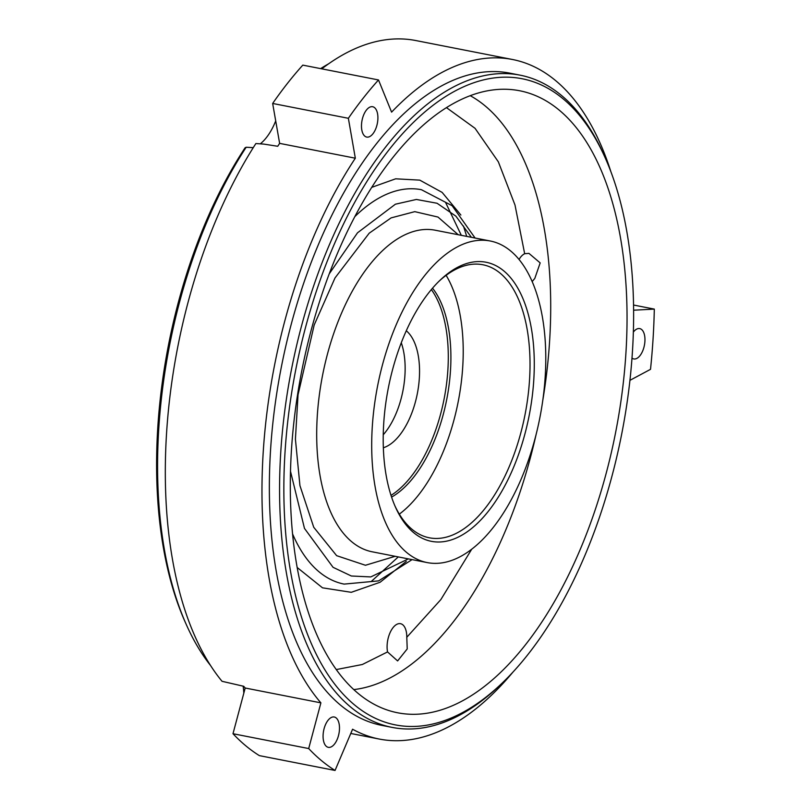 <?xml version="1.0" encoding="UTF-8"?>
<svg xmlns="http://www.w3.org/2000/svg" width="811" height="811" viewBox="0 0 811 811"><rect width="100%" height="100%" fill="white"/><g stroke="black" fill="none" stroke-linecap="round" stroke-linejoin="round"><path stroke-width="1.22" d="M398.292 556.914L371.235 581.497M407.223 648.932L397.613 660.935L387.546 651.922A18.552 9.357 -78.9 0 1 389.027 635.327A18.552 9.357 -78.9 0 1 400.502 623.689A18.552 9.357 -78.9 0 1 406.787 637.274L407.223 648.932M536.142 434.341A306.497 154.637 -78.9 0 1 518.553 496.464A306.497 154.637 -78.9 0 1 353.819 689.593M263.839 144.105L255.881 143.537A346.246 174.689 101.1 0 0 222.032 681.301L243.736 686.299A346.246 174.689 -78.9 0 0 245.196 688.012L320.892 702.853A346.246 174.689 -78.9 0 1 355.33 158.206L279.633 143.375A346.246 174.689 -78.9 0 0 277.727 146.274L263.839 144.105M253.265 147.653L246.169 147.247L245.074 147.795A330.635 166.813 -78.9 0 0 191.284 259.905A330.635 166.813 -78.9 0 0 184.959 621.561L186.206 624.358A333.726 168.374 -78.9 0 1 192.592 259.327A333.726 168.374 -78.9 0 1 246.169 147.247M260.28 143.851A49.461 24.959 101.1 0 0 275.71 120.9M519.03 259.49A18.552 9.357 -78.9 0 1 524.666 253.711L528.924 253.367L540.177 262.906L534.794 278.447L532.158 281.599M323.569 289.537A316.939 159.909 -78.9 0 1 508 89.342A316.939 159.909 -78.9 0 1 593.774 514.022A316.939 159.909 -78.9 0 1 386.421 709.726A316.939 159.909 -78.9 0 1 323.569 289.537M470.218 95.678A306.497 154.637 -78.9 0 1 542.701 400.877M502.617 682.659L500.407 684.788A332.338 167.674 -78.9 0 1 392.21 727.416A332.338 167.674 -78.9 0 1 314.455 283.586A332.338 167.674 -78.9 0 1 520.033 75.149A332.338 167.674 -78.9 0 1 604.144 155.469L605.381 158.267A329.246 166.113 -78.9 0 1 599.086 518.401A329.246 166.113 -78.9 0 1 502.617 682.659A329.246 166.113 -78.9 0 1 313.675 648.8A329.246 166.113 -78.9 0 1 318.399 285.198A329.246 166.113 -78.9 0 1 605.381 158.267M392.21 727.416L381.991 725.419A332.338 167.674 -78.9 0 1 304.247 281.579A332.338 167.674 -78.9 0 1 509.825 73.142L520.033 75.149M324.694 726.697A15.46 7.796 -78.9 0 1 334.254 717.005A15.46 7.796 -78.9 0 1 337.873 737.645A15.46 7.796 -78.9 0 1 328.313 747.337A15.46 7.796 -78.9 0 1 324.694 726.697M363.105 116.419A15.46 7.796 -78.9 0 1 372.665 106.728A15.46 7.796 -78.9 0 1 376.284 127.368A15.46 7.796 -78.9 0 1 366.724 137.069A15.46 7.796 -78.9 0 1 363.105 116.419M633.35 332.094A15.46 7.796 -78.9 0 1 639.717 328.597A15.46 7.796 -78.9 0 1 643.336 349.247A15.46 7.796 -78.9 0 1 633.766 358.938A15.46 7.796 -78.9 0 1 631.982 358.107M528.579 459.827A163.852 82.671 -78.9 0 1 427.225 562.591A163.852 82.671 -78.9 0 1 388.895 343.773A163.852 82.671 -78.9 0 1 490.25 240.999A163.852 82.671 -78.9 0 1 528.579 459.827M519.364 452.163A142.209 71.753 101.1 0 0 521.402 295.113A142.209 71.753 101.1 0 0 439.795 280.484A142.209 71.753 101.1 0 0 398.12 351.437A142.209 71.753 101.1 0 0 395.403 506.976A142.209 71.753 101.1 0 0 519.364 452.163M394.785 505.557A139.117 70.192 101.1 0 0 429.364 537.805A139.117 70.192 101.1 0 0 515.421 450.551A139.117 70.192 101.1 0 0 482.88 264.761A139.117 70.192 101.1 0 0 438.68 281.569M401.283 342.769A61.829 31.193 -78.9 0 1 398.657 406.747A61.829 31.193 -78.9 0 1 383.248 434.767M406.281 330.756A61.829 31.193 -78.9 0 1 413.063 409.575A61.829 31.193 -78.9 0 1 383.35 447.773M399.326 514.133A139.117 70.192 101.1 0 0 448.625 437.464A139.117 70.192 101.1 0 0 446.121 275.334M431.351 289.568A115.932 58.493 -78.9 0 1 436.125 428.735A115.932 58.493 -78.9 0 1 391.014 495.379M391.581 497.113A115.932 58.493 101.1 0 0 438.741 429.252A115.932 58.493 101.1 0 0 432.527 288.179M243.939 692.706L243.756 692.422A49.461 24.959 101.1 0 0 243.148 686.187M320.639 68.621A333.726 168.374 -78.9 0 1 328.587 63.826M210.647 665.628A333.726 168.374 -78.9 0 1 186.206 624.358M445.533 202.355L461.317 235.332M513.008 672.035A346.246 174.689 -78.9 0 1 379.315 739.064A346.246 174.689 -78.9 0 1 352.582 729.221L335.055 770.45L259.348 755.619A392.625 198.087 -78.9 0 1 232.99 733.722L308.697 748.553A392.625 198.087 101.1 0 0 335.055 770.45M321.764 68.844A346.246 174.689 -78.9 0 1 415.84 40.55L512.501 59.497A346.246 174.689 -78.9 0 1 610.997 172.033M355.33 158.206L348.365 118.294L272.658 103.453A392.625 198.087 -78.9 0 1 302.807 65.123L378.504 79.954L391.591 112.141A346.246 174.689 -78.9 0 1 512.501 59.497M272.658 103.453L279.633 143.375M320.892 702.853L308.697 748.553M629.934 380.339L650.513 369.329A392.625 198.087 101.1 0 0 654.305 309.103L633.604 310.207M378.504 79.954A392.625 198.087 101.1 0 0 348.365 118.294M245.196 688.012L232.99 733.722M654.305 309.103L633.543 305.027M387.546 651.922L362.355 664.493L336.312 669.562M471.708 549.229L440.86 599.572L406.787 637.274M297.211 567.518L322.504 587.823L351.285 592.314L380.126 582.247L406.27 561.394M292.609 534.013A200.946 101.385 101.1 0 0 344.128 584.102L378.615 580.879L412.069 559.62M475.094 238.029L452.143 205.72L421.426 189.713A200.946 101.385 101.1 0 0 354.812 216.649M329.236 273.844L357.499 232.818L395.393 204.21L416.398 199.455L437.078 203.267L455.873 216.142L471.394 237.309M458.205 234.724L438.001 217.064L414.786 211.651L391.115 217.885L369.187 233.203L335.024 277.909L314.202 324.947L298.042 394.795L295.417 439.156L299.938 485.637L313.735 527.272L336.646 555.677L365.447 565.267L395.18 556.305M490.25 240.999L435.243 230.223A163.852 82.671 101.1 0 0 333.889 332.986A163.852 82.671 101.1 0 0 372.219 551.804L427.225 562.591M460.871 215.037L442.137 192.4L419.774 180.133L395.656 178.815L371.722 187.361M446.435 107.62L475.043 128.31L498.349 161.835L514.995 205.011L524.666 253.711M408.369 558.891L370.779 576.925L351.345 576.003L333.057 567.315L304.47 528.397L290.52 471.394M466.71 236.386L463.436 225.995M379.315 739.064L350.768 733.468"/></g></svg>
